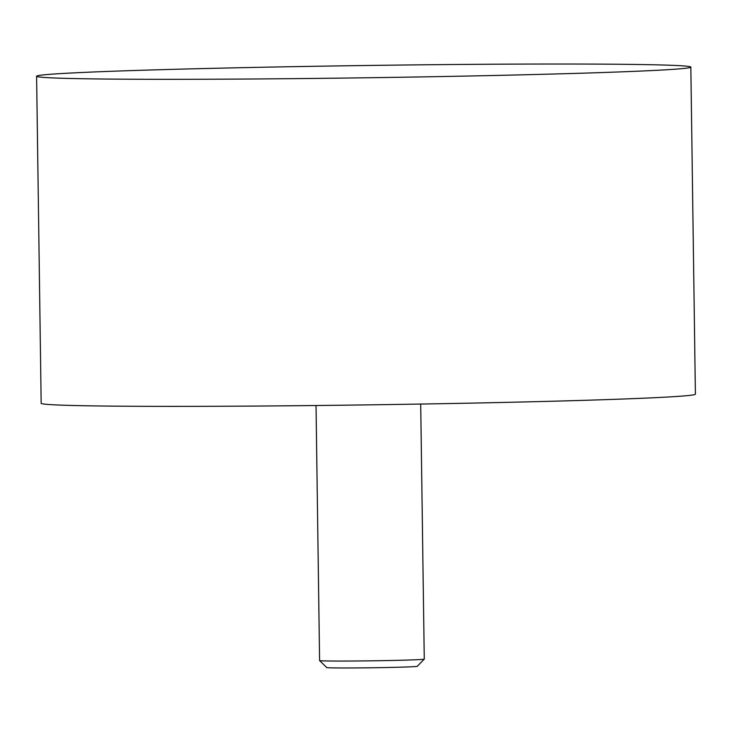 <?xml version="1.0" encoding="UTF-8"?>
<svg xmlns="http://www.w3.org/2000/svg" width="732" height="732" viewBox="0 0 732 732"><rect width="100%" height="100%" fill="white"/><g stroke="black" fill="none" stroke-linecap="round" stroke-linejoin="round"><path stroke-width="1.1" d="M690.834 67.097L695.4 394.164A327.149 6.14 179.2 0 1 438.065 403.753A327.149 6.14 179.2 0 1 41.166 403.295L36.6 76.238A327.149 6.14 -0.8 0 0 433.5 76.695A327.149 6.14 -0.8 0 0 690.834 67.097A327.149 6.14 -0.8 0 0 293.935 66.649A327.149 6.14 -0.8 0 0 36.6 76.238M316.032 405.519L319.591 660.566A52.347 0.979 -0.8 0 0 319.6 660.584A52.347 0.979 -0.8 0 0 383.092 660.639A52.347 0.979 -0.8 0 0 424.258 659.12A52.347 0.979 -0.8 0 0 424.267 659.102L420.708 404.055M424.258 659.12L417.277 666.303A45.265 0.851 179.2 0 1 381.683 667.611A45.265 0.851 179.2 0 1 326.783 667.566L319.6 660.584"/></g></svg>
